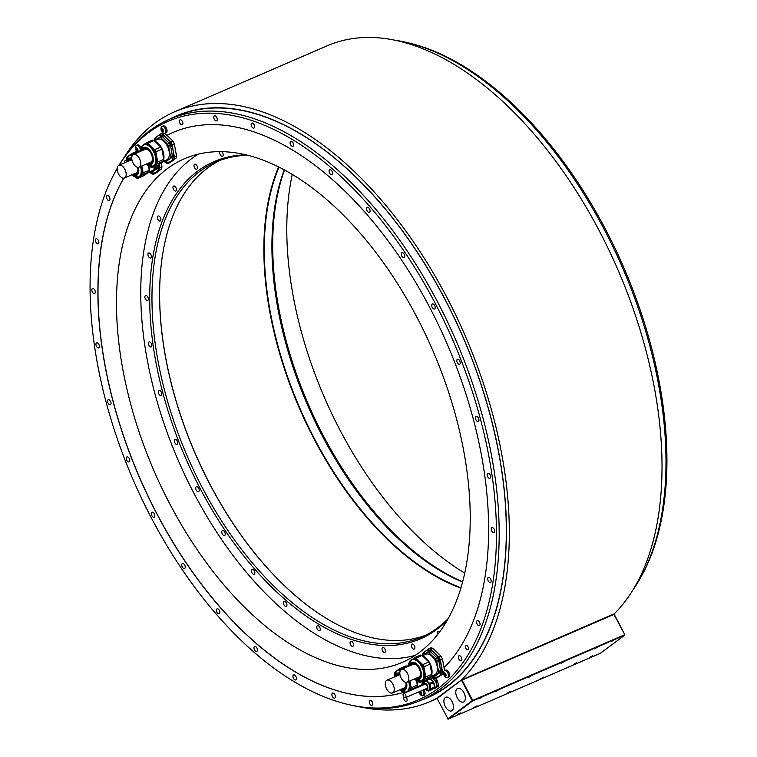 <?xml version="1.0" encoding="UTF-8"?>
<svg xmlns="http://www.w3.org/2000/svg" width="757" height="757" viewBox="0 0 757 757"><rect width="100%" height="100%" fill="white"/><g stroke="black" fill="none" stroke-linecap="round" stroke-linejoin="round"><path stroke-width="1.14" d="M409.953 661.504A11.866 6.567 66.6 0 1 411.997 659.508A11.866 6.567 66.6 0 1 420.901 664.438A11.866 6.567 66.6 0 1 424.109 677.468A11.866 6.567 66.6 0 1 421.422 681.291L422.122 680.988A11.866 6.567 -113.4 0 0 424.809 677.165A11.866 6.567 -113.4 0 0 421.611 664.135A11.866 6.567 -113.4 0 0 412.697 659.205L414.401 657.719A13.143 7.267 66.6 0 1 415.934 658.088L422.766 664.618A13.143 7.267 66.6 0 1 423.892 666.785L425.775 676.985L431.859 674.355A13.143 7.267 66.6 0 1 431.462 676.162L425.368 678.792A13.143 7.267 -113.4 0 0 425.775 676.985M425.368 678.792L420.419 682.473A13.143 7.267 66.6 0 1 418.886 682.104L418.101 681.347M409.121 663.596L409.045 663.208A13.143 7.267 66.6 0 1 409.215 662.271A13.143 7.267 66.6 0 1 409.452 661.4L410.493 660.624M420.419 682.473L426.503 679.843L431.462 676.162M431.859 674.355L429.985 664.154A13.143 7.267 -113.4 0 0 428.85 661.978L422.018 655.458A13.143 7.267 -113.4 0 0 420.495 655.089L414.401 657.719M429.985 664.154L423.892 666.785M422.766 664.618L428.85 661.978M422.018 655.458L415.934 658.088M428.916 678.054L429.124 677.96A11.866 6.567 -113.4 0 0 430.648 676.767M431.821 674.127A11.866 6.567 -113.4 0 0 422.69 656.101M431.112 676.417L434.66 674.884A11.241 6.217 -113.4 0 0 437.291 666.926A11.241 6.217 -113.4 0 0 432.02 656.338A11.241 6.217 -113.4 0 0 425.737 654.247L422.311 655.732M422.586 655.609L427.185 652.193A13.143 7.267 66.6 0 1 428.717 652.562L435.549 659.082A13.143 7.267 66.6 0 1 436.685 661.258L438.558 671.459A13.143 7.267 66.6 0 1 438.161 673.266L433.203 676.938A13.143 7.267 66.6 0 1 431.67 676.569L431.386 676.304M436.685 661.258L438.568 660.445L439.751 665.441L440.442 670.645L438.558 671.459M427.185 652.193L429.077 651.38A13.143 7.267 -113.4 0 1 430.61 651.749L437.432 658.268A13.143 7.267 -113.4 0 1 438.568 660.445M433.789 676.692A14.336 7.93 -113.4 0 0 438.909 676.285A14.336 7.93 -113.4 0 0 441.236 665.791A14.336 7.93 -113.4 0 0 434.65 653.149A14.336 7.93 -113.4 0 0 425.746 651.001A14.336 7.93 -113.4 0 0 423.409 655.004M430.799 649.213L438.88 656.925L440.943 656.035L432.862 648.323A15.727 8.705 66.6 0 0 430.922 647.86L428.859 648.749A15.727 8.705 -113.4 0 1 430.799 649.213L432.862 648.323M422.529 655.638L422.491 655.382A15.727 8.705 66.6 0 1 423.002 653.102L428.859 648.749M438.88 656.925A15.727 8.705 66.6 0 1 440.309 659.678L442.533 671.743A15.727 8.705 -113.4 0 1 442.022 674.033L436.164 678.386A15.727 8.705 66.6 0 1 434.225 677.912L433.07 676.928M161.355 162.859L161.96 166.71A15.727 8.705 66.6 0 1 161.459 169L155.592 173.353L153.539 174.242L156.273 172.142A14.336 7.93 -113.4 0 0 158.923 164.515M175.198 158.819L170.155 162.537L168.092 163.427L170.836 161.336A14.336 7.93 -113.4 0 0 173.164 150.842L174.46 156.794L176.523 155.895A15.727 8.705 66.6 0 1 176.012 158.185L175.198 158.819M154.456 140.679L154.428 140.433A15.727 8.705 -113.4 0 1 154.939 138.143L160.796 133.79A15.727 8.705 66.6 0 1 162.736 134.263L170.808 141.975A15.727 8.705 66.6 0 1 172.246 144.729L174.309 143.839L176.523 155.895M173.012 132.447A303.027 167.694 -113.4 0 0 166.985 135.323L172.87 141.086L170.808 141.975M444.104 667.646L442.372 658.789A15.727 8.705 -113.4 0 0 440.943 656.035M424.734 681.272L429.598 678.802L429.427 677.808M123.836 178.179A303.027 167.694 -113.4 0 0 160.881 521.157A303.027 167.694 -113.4 0 0 403.718 692.333A303.027 167.694 66.6 0 1 160.815 521.251A303.027 167.694 66.6 0 1 123.76 178.188M417.514 318.366A274.346 151.826 -113.4 0 0 184.443 158.752A274.346 151.826 -113.4 0 0 169.199 502.762A274.346 151.826 -113.4 0 0 402.26 662.366A274.346 151.826 -113.4 0 0 417.514 318.366M292.287 174.403A274.346 151.826 -113.4 0 0 339.486 429.105A274.346 151.826 -113.4 0 0 464.713 573.068M407.531 42.647L409.594 43.149A315.186 174.422 66.6 0 1 623.825 267.628A315.186 174.422 66.6 0 1 640.696 577.468L639.646 579.313A316.568 175.189 -113.4 0 0 622.699 268.11A316.568 175.189 -113.4 0 0 407.531 42.647A316.568 175.189 -113.4 0 0 395.173 40.253M632.928 589.958A316.568 175.189 -113.4 0 0 639.646 579.313M117.212 168.433A315.186 174.422 -113.4 0 0 116.304 170.003A315.186 174.422 -113.4 0 0 133.175 479.843A315.186 174.422 -113.4 0 0 347.406 704.322L349.469 704.814A316.568 175.189 -113.4 0 0 420.76 700.367A316.568 175.189 -113.4 0 0 425.065 698.38A316.568 175.189 66.6 0 0 454.266 676.701A316.568 175.189 -113.4 0 0 440.309 307.21A316.568 175.189 -113.4 0 0 169.417 119.256A316.568 175.189 -113.4 0 0 149.754 130.63A316.568 175.189 -113.4 0 0 119.133 165.13M420.76 700.367L427.894 697.282A316.568 175.189 -113.4 0 0 447.557 685.899A316.568 175.189 -113.4 0 0 506.054 544.226A316.568 175.189 -113.4 0 0 445.495 300.34A316.568 175.189 -113.4 0 0 341.606 164.032A316.568 175.189 -113.4 0 0 176.561 116.162L169.417 119.256M347.406 704.322A315.186 174.422 -113.4 0 0 422.605 697.945A315.186 174.422 -113.4 0 0 451.797 676.266A315.186 174.422 -113.4 0 0 409.509 259.386A315.186 174.422 -113.4 0 0 119.237 165.083M372.236 701.947A2.706 1.495 -113.4 0 0 369.936 700.367A2.706 1.495 -113.4 0 0 369.785 703.764A2.706 1.495 -113.4 0 0 372.084 705.344A2.706 1.495 -113.4 0 0 372.236 701.947M334.849 694.699A2.706 1.495 -113.4 0 0 332.55 693.119A2.706 1.495 -113.4 0 0 332.399 696.516A2.706 1.495 -113.4 0 0 334.698 698.096A2.706 1.495 -113.4 0 0 334.849 694.699M295.921 676.493A2.706 1.495 -113.4 0 0 293.621 674.922A2.706 1.495 -113.4 0 0 293.47 678.319A2.706 1.495 -113.4 0 0 295.769 679.89A2.706 1.495 -113.4 0 0 295.921 676.493M256.926 648.039A2.706 1.495 -113.4 0 0 254.626 646.469A2.706 1.495 -113.4 0 0 254.475 649.866A2.706 1.495 -113.4 0 0 256.774 651.436A2.706 1.495 -113.4 0 0 256.926 648.039M219.388 610.426A2.706 1.495 -113.4 0 0 217.089 608.855A2.706 1.495 -113.4 0 0 216.937 612.252A2.706 1.495 -113.4 0 0 219.237 613.823A2.706 1.495 -113.4 0 0 219.388 610.426M184.727 565.101A2.706 1.495 -113.4 0 0 182.428 563.53A2.706 1.495 -113.4 0 0 182.276 566.927A2.706 1.495 -113.4 0 0 184.576 568.498A2.706 1.495 -113.4 0 0 184.727 565.101M154.286 513.804A2.706 1.495 -113.4 0 0 151.987 512.224A2.706 1.495 -113.4 0 0 151.835 515.621A2.706 1.495 -113.4 0 0 154.135 517.201A2.706 1.495 -113.4 0 0 154.286 513.804M129.229 458.505A2.706 1.495 -113.4 0 0 126.93 456.925A2.706 1.495 -113.4 0 0 126.779 460.322A2.706 1.495 -113.4 0 0 129.078 461.893A2.706 1.495 -113.4 0 0 129.229 458.505M110.531 401.324A2.706 1.495 -113.4 0 0 108.232 399.753A2.706 1.495 -113.4 0 0 108.081 403.14A2.706 1.495 -113.4 0 0 110.38 404.721A2.706 1.495 -113.4 0 0 110.531 401.324M98.902 344.473A2.706 1.495 -113.4 0 0 96.603 342.893A2.706 1.495 -113.4 0 0 96.451 346.29A2.706 1.495 -113.4 0 0 98.751 347.86A2.706 1.495 -113.4 0 0 98.902 344.473M94.786 290.12A2.706 1.495 -113.4 0 0 92.486 288.549A2.706 1.495 -113.4 0 0 92.335 291.937A2.706 1.495 -113.4 0 0 94.634 293.517A2.706 1.495 -113.4 0 0 94.786 290.12M98.344 240.366A2.706 1.495 -113.4 0 0 96.044 238.796A2.706 1.495 -113.4 0 0 95.893 242.183A2.706 1.495 -113.4 0 0 98.192 243.763A2.706 1.495 -113.4 0 0 98.344 240.366M109.434 197.123A2.706 1.495 -113.4 0 0 107.134 195.543A2.706 1.495 -113.4 0 0 106.983 198.94A2.706 1.495 -113.4 0 0 109.282 200.51A2.706 1.495 -113.4 0 0 109.434 197.123M126.315 160.569A2.706 1.495 -113.4 0 0 125.34 160.465A2.706 1.495 -113.4 0 0 124.763 162.689M182.352 121.423A2.706 1.495 -113.4 0 0 180.052 119.843A2.706 1.495 -113.4 0 0 179.901 123.24A2.706 1.495 -113.4 0 0 182.2 124.81A2.706 1.495 -113.4 0 0 182.352 121.423M216.748 117.439A2.706 1.495 -113.4 0 0 214.449 115.859A2.706 1.495 -113.4 0 0 214.297 119.256A2.706 1.495 -113.4 0 0 216.597 120.827A2.706 1.495 -113.4 0 0 216.748 117.439M254.125 124.687A2.706 1.495 -113.4 0 0 251.826 123.107A2.706 1.495 -113.4 0 0 251.674 126.504A2.706 1.495 -113.4 0 0 253.974 128.075A2.706 1.495 -113.4 0 0 254.125 124.687M293.063 142.884A2.706 1.495 -113.4 0 0 290.764 141.304A2.706 1.495 -113.4 0 0 290.612 144.701A2.706 1.495 -113.4 0 0 292.912 146.281A2.706 1.495 -113.4 0 0 293.063 142.884M332.049 171.337A2.706 1.495 -113.4 0 0 329.749 169.757A2.706 1.495 -113.4 0 0 329.598 173.154A2.706 1.495 -113.4 0 0 331.897 174.735A2.706 1.495 -113.4 0 0 332.049 171.337M369.596 208.951A2.706 1.495 -113.4 0 0 367.296 207.371A2.706 1.495 -113.4 0 0 367.145 210.768A2.706 1.495 -113.4 0 0 369.444 212.348A2.706 1.495 -113.4 0 0 369.596 208.951M404.247 254.276A2.706 1.495 -113.4 0 0 401.948 252.706A2.706 1.495 -113.4 0 0 401.797 256.093A2.706 1.495 -113.4 0 0 404.106 257.673A2.706 1.495 -113.4 0 0 404.247 254.276M434.688 305.582A2.706 1.495 -113.4 0 0 432.389 304.002A2.706 1.495 -113.4 0 0 432.238 307.399A2.706 1.495 -113.4 0 0 434.537 308.97A2.706 1.495 -113.4 0 0 434.688 305.582M459.745 360.881A2.706 1.495 -113.4 0 0 457.446 359.301A2.706 1.495 -113.4 0 0 457.294 362.698A2.706 1.495 -113.4 0 0 459.594 364.278A2.706 1.495 -113.4 0 0 459.745 360.881M478.443 418.053A2.706 1.495 -113.4 0 0 476.144 416.482A2.706 1.495 -113.4 0 0 475.992 419.88A2.706 1.495 -113.4 0 0 478.292 421.45A2.706 1.495 -113.4 0 0 478.443 418.053M490.082 474.913A2.706 1.495 -113.4 0 0 487.782 473.333A2.706 1.495 -113.4 0 0 487.631 476.73A2.706 1.495 -113.4 0 0 489.93 478.31A2.706 1.495 -113.4 0 0 490.082 474.913M494.198 529.257A2.706 1.495 -113.4 0 0 491.899 527.686A2.706 1.495 -113.4 0 0 491.747 531.083A2.706 1.495 -113.4 0 0 494.047 532.654A2.706 1.495 -113.4 0 0 494.198 529.257M490.64 579.01A2.706 1.495 -113.4 0 0 488.341 577.44A2.706 1.495 -113.4 0 0 488.189 580.837A2.706 1.495 -113.4 0 0 490.489 582.407A2.706 1.495 -113.4 0 0 490.64 579.01M479.541 622.263A2.706 1.495 -113.4 0 0 477.241 620.683A2.706 1.495 -113.4 0 0 477.09 624.08A2.706 1.495 -113.4 0 0 479.389 625.661A2.706 1.495 -113.4 0 0 479.541 622.263M461.335 657.341A2.706 1.495 -113.4 0 0 459.035 655.761A2.706 1.495 -113.4 0 0 458.884 659.158A2.706 1.495 -113.4 0 0 461.183 660.738A2.706 1.495 -113.4 0 0 461.335 657.341M468.006 646.752A2.385 1.325 -113.4 0 0 465.981 645.361A2.385 1.325 -113.4 0 0 465.848 648.361A2.385 1.325 -113.4 0 0 467.873 649.752A2.385 1.325 -113.4 0 0 468.006 646.752M403.841 696.894A2.706 1.495 -113.4 0 0 404.181 699.78A2.706 1.495 -113.4 0 0 406.481 701.361A2.706 1.495 -113.4 0 0 406.632 697.963A2.706 1.495 -113.4 0 0 406.244 697.339M434.007 688.179L434.092 688.255A5.696 3.151 -113.4 0 0 434.755 688.416L438.246 686.239A5.696 3.151 -113.4 0 0 438.417 685.463L437.603 681.045A5.696 3.151 -113.4 0 0 437.111 680.098L435.124 678.196M416.918 687.195A303.027 167.694 66.6 0 1 416.066 687.602A11.866 6.567 -113.4 0 1 415.129 688.463M443.526 673.56L436.164 678.386M164.875 133.44L166.89 135.361A303.027 167.694 66.6 0 1 172.965 132.466A303.027 167.694 66.6 0 1 433.165 314.146A303.027 167.694 66.6 0 1 444.018 667.731L444.548 670.588A3.785 2.091 66.6 0 1 447.851 673.02A3.785 2.091 66.6 0 1 447.766 677.411A3.785 2.091 66.6 0 1 447.529 677.543A3.785 2.091 66.6 0 1 446.28 677.458A4.845 4.845 0 0 1 443.734 671.573A3.785 2.091 66.6 0 1 444.293 670.74A3.785 2.091 66.6 0 1 444.529 670.598L445.655 670.115A3.785 2.091 66.6 0 1 448.977 672.538A3.785 2.091 66.6 0 1 448.892 676.919A3.785 2.091 66.6 0 1 448.655 677.061A3.785 2.091 66.6 0 1 448.399 677.137M162.906 126.097A3.785 2.091 66.6 0 1 163.133 125.965A3.785 2.091 66.6 0 1 166.455 128.378A3.785 2.091 66.6 0 1 166.379 132.768A3.785 2.091 66.6 0 1 166.143 132.91A3.785 2.091 66.6 0 1 165.878 132.986M137.31 145.098A3.785 2.091 66.6 0 1 137.547 144.965A3.785 2.091 66.6 0 1 141.048 147.795M423.873 689.712A3.785 2.091 66.6 0 1 424.384 695.125A3.785 2.091 66.6 0 1 424.147 695.257A3.785 2.091 66.6 0 1 423.892 695.333M433.704 677.468L432.815 677.856A5.696 3.151 -113.4 0 0 432.152 677.695L430.336 679.038M432.152 677.695L433.354 677.174M437.603 681.045L436.269 681.622A5.696 3.151 -113.4 0 0 435.777 680.675L437.111 680.098M435.777 680.675L432.815 677.856M438.246 686.239L436.903 686.826A5.696 3.151 -113.4 0 0 437.073 686.041L438.417 685.463M437.073 686.041L436.269 681.622M434.755 688.416L436.903 686.826M431.301 678.915A4.693 2.602 66.6 0 1 431.585 678.745A4.693 2.602 66.6 0 1 435.71 681.745A4.693 2.602 66.6 0 1 435.606 687.195A4.693 2.602 66.6 0 1 435.322 687.365A4.693 2.602 66.6 0 1 434.991 687.46M430.648 679.332A5.1 2.82 66.6 0 1 433.572 682.294A5.1 2.82 66.6 0 1 434.471 686.883M430.695 689.513L428.547 691.103L432.2 689.523L434.348 687.933L430.695 689.513A5.696 3.151 -113.4 0 0 430.865 688.728L430.052 684.309A5.696 3.151 -113.4 0 0 429.56 683.363L426.607 680.543A5.696 3.151 -113.4 0 0 425.945 680.382M429.598 678.802A5.696 3.151 66.6 0 1 430.26 678.963L433.212 681.783A5.696 3.151 66.6 0 1 433.704 682.729L434.518 687.148A5.696 3.151 66.6 0 1 434.348 687.933M424.223 681.65L423.797 681.972A5.696 3.151 -113.4 0 0 423.617 682.757L423.627 682.795M427.591 690.668L427.885 690.942A5.696 3.151 -113.4 0 0 428.547 691.103M425.018 681.168A5.1 2.82 66.6 0 1 425.216 681.063A5.1 2.82 66.6 0 1 429.55 684.025A5.1 2.82 66.6 0 1 429.266 690.422A5.1 2.82 66.6 0 1 429.049 690.498M430.26 678.963L426.607 680.543M429.56 683.363L433.212 681.783M433.704 682.729L430.052 684.309M430.865 688.728L434.518 687.148M424.488 684.423A2.47 1.363 66.6 0 1 424.866 684.082A2.47 1.363 66.6 0 1 426.957 685.52A2.47 1.363 66.6 0 1 426.825 688.615A2.47 1.363 66.6 0 1 426.314 688.662M403.49 696.336A2.309 1.277 -113.4 0 0 405.449 697.68A2.309 1.277 -113.4 0 0 405.582 694.784A2.309 1.277 -113.4 0 0 403.613 693.44A2.309 1.277 -113.4 0 0 403.49 696.336M139.894 151.495L139.865 151.239A15.727 8.705 -113.4 0 1 140.376 148.959L141.02 148.457M159.14 164.354L159.897 167.6L161.96 166.71M159.897 167.6A15.727 8.705 66.6 0 1 159.396 169.89L161.459 169M159.396 169.89L156.273 172.142A14.336 7.93 -113.4 0 1 151.163 172.549M150.435 172.785L151.599 173.769A15.727 8.705 -113.4 0 0 153.539 174.242M139.95 151.466L140.821 150.823M157.683 165.206L157.816 166.502L155.923 167.316A13.143 7.267 66.6 0 1 155.526 169.123L150.567 172.804L152.46 171.981L157.409 168.3A13.143 7.267 -113.4 0 0 157.816 166.502M155.696 166.067L155.923 167.316M157.409 168.3L155.526 169.123M148.75 172.161L149.044 172.435A13.143 7.267 66.6 0 0 150.567 172.804M148.476 172.274L152.025 170.741A11.241 6.217 -113.4 0 0 154.693 166.502M149.186 169.984A11.866 6.567 -113.4 0 0 149.356 166.143M146.281 173.911L146.489 173.817A11.866 6.567 -113.4 0 0 148.012 172.624M141.871 165.963L143.139 172.842A13.143 7.267 66.6 0 1 142.978 173.779A13.143 7.267 66.6 0 1 142.742 174.649L137.783 178.33L143.877 175.7L148.826 172.019A13.143 7.267 -113.4 0 0 149.063 171.148A13.143 7.267 -113.4 0 0 149.233 170.211L148.391 165.632M127.327 157.361A11.866 6.567 66.6 0 1 129.371 155.365L131.775 153.576L137.859 150.946A13.143 7.267 -113.4 0 1 139.392 151.315L139.78 151.684M127.867 156.481L126.816 157.257A13.143 7.267 -113.4 0 0 126.419 159.065L126.485 159.453M131.775 153.576A13.143 7.267 66.6 0 1 133.308 153.945L139.392 151.315M137.783 178.33A13.143 7.267 66.6 0 1 136.251 177.961L135.465 177.204M141.048 166.322A11.866 6.567 66.6 0 1 141.483 173.325A11.866 6.567 66.6 0 1 138.786 177.147L139.487 176.845A11.866 6.567 -113.4 0 0 142.184 173.022A11.866 6.567 -113.4 0 0 141.758 166.02M132.768 154.901A11.866 6.567 -113.4 0 0 130.072 155.062L129.371 155.365A11.866 6.567 66.6 0 1 132.447 155.317M143.139 172.842L149.233 170.211M148.826 172.019L142.742 174.649M133.213 174.224A8.204 4.542 -113.4 0 0 135.9 174.403A8.204 4.542 -113.4 0 0 137.765 171.763A8.204 4.542 -113.4 0 0 137.575 167.325M131.869 159.434A8.204 4.542 -113.4 0 0 129.39 159.349A8.204 4.542 -113.4 0 0 127.687 161.43M128.293 161.165A8.204 4.542 66.6 0 1 129.702 159.235M136.203 174.252A8.204 4.542 66.6 0 1 133.828 173.959M131.964 159.982A6.964 3.861 -113.4 0 0 130.677 160.134L118.925 165.225A6.964 3.861 -113.4 0 0 118.537 173.959A6.964 3.861 -113.4 0 0 124.46 178.009A6.964 3.861 -113.4 0 0 124.839 169.275A6.964 3.861 -113.4 0 0 118.925 165.225M124.46 178.009L136.203 172.927A6.964 3.861 -113.4 0 0 137.925 169.615M442.022 674.033L443.507 673.389M440.309 659.678L442.372 658.789M442.533 671.743L443.933 671.137M427.213 679.313L427.317 679.786M407.966 666.453L407.938 666.198A15.727 8.705 66.6 0 1 408.439 663.908L409.083 663.406M423.769 681.026L423.92 681.877M423.485 684.158L421.252 685.814M416.823 687.11L417.107 687.384A13.143 7.267 66.6 0 0 417.391 687.488M408.023 666.425L408.884 665.782M416.549 687.233L420.097 685.7A11.241 6.217 -113.4 0 0 422.766 681.461M417.258 684.934A11.866 6.567 -113.4 0 0 417.429 681.092M417.296 685.17A13.143 7.267 66.6 0 1 416.899 686.968L410.814 689.608A13.143 7.267 -113.4 0 0 411.212 687.801L417.296 685.17L416.454 680.581M395.391 672.32A11.866 6.567 66.6 0 1 397.434 670.323L399.838 668.535L405.932 665.905A13.143 7.267 -113.4 0 1 407.465 666.274L407.843 666.643M414.552 688.709L416.899 686.968M410.814 689.608L408.468 691.349M404.607 693.015A13.143 7.267 66.6 0 1 404.323 692.92L403.538 692.163M394.558 674.402L394.482 674.014A13.143 7.267 66.6 0 1 394.652 673.087A13.143 7.267 66.6 0 1 394.889 672.216L395.93 671.44M399.838 668.535A13.143 7.267 66.6 0 1 401.371 668.904L401.759 669.273M409.944 680.922L411.212 687.801M408.127 691.491A11.866 6.567 -113.4 0 0 410.247 687.981A11.866 6.567 -113.4 0 0 409.821 680.969M400.841 669.86A11.866 6.567 -113.4 0 0 398.135 670.021L397.434 670.323A11.866 6.567 66.6 0 1 400.51 670.267M407.465 666.274L401.371 668.904M401.286 689.182A8.204 4.542 -113.4 0 0 403.973 689.362A8.204 4.542 -113.4 0 0 405.837 686.722A8.204 4.542 -113.4 0 0 405.648 682.284M399.933 674.392A8.204 4.542 -113.4 0 0 397.463 674.307A8.204 4.542 -113.4 0 0 395.75 676.389M404.266 689.211A8.204 4.542 66.6 0 1 401.891 688.917M396.365 676.124A8.204 4.542 66.6 0 1 397.775 674.194M392.523 692.967A6.964 3.861 -113.4 0 0 392.911 684.233A6.964 3.861 -113.4 0 0 386.988 680.174A6.964 3.861 -113.4 0 0 386.609 688.917A6.964 3.861 -113.4 0 0 392.523 692.967L404.276 687.886A6.964 3.861 -113.4 0 0 405.998 684.565M400.037 674.941A6.964 3.861 -113.4 0 0 398.74 675.093L386.988 680.174M162.736 134.263L164.515 133.487M160.796 133.79L162.85 132.901A15.727 8.705 66.6 0 1 163.105 132.929M174.309 143.839A15.727 8.705 -113.4 0 0 172.87 141.086M174.46 156.794A15.727 8.705 66.6 0 1 173.959 159.074L176.012 158.185M172.246 144.729L173.164 150.842A14.336 7.93 -113.4 0 0 166.587 138.2A14.336 7.93 -113.4 0 0 157.674 136.052A14.336 7.93 -113.4 0 0 155.336 140.045M173.959 159.074L170.836 161.336A14.336 7.93 -113.4 0 1 165.726 161.733M164.998 161.97L166.152 162.963A15.727 8.705 -113.4 0 0 168.092 163.427M154.513 140.66L161.004 136.421A13.143 7.267 -113.4 0 1 162.537 136.79L169.369 143.31L167.477 144.133L160.654 137.604L162.537 136.79M170.495 145.486L168.612 146.3L170.486 156.5L172.378 155.687L170.495 145.486A13.143 7.267 -113.4 0 0 169.369 143.31M171.971 157.494L165.13 161.989L171.971 157.494A13.143 7.267 -113.4 0 0 172.378 155.687M163.313 161.345L163.597 161.62A13.143 7.267 66.6 0 0 165.13 161.989M159.121 137.235A13.143 7.267 66.6 0 1 160.654 137.604M167.477 144.133A13.143 7.267 66.6 0 1 168.612 146.3M170.486 156.5A13.143 7.267 66.6 0 1 170.088 158.308M163.039 161.468L166.587 159.926A11.241 6.217 -113.4 0 0 169.218 151.968A11.241 6.217 -113.4 0 0 163.947 141.389A11.241 6.217 -113.4 0 0 157.664 139.297L154.239 140.774M163.749 159.169A11.866 6.567 -113.4 0 0 154.627 141.143M160.844 163.096L161.052 163.001A11.866 6.567 -113.4 0 0 162.575 161.809M161.913 149.195L155.828 151.835L157.702 162.036A13.143 7.267 66.6 0 1 157.541 162.973A13.143 7.267 66.6 0 1 157.305 163.834L152.346 167.515L158.44 164.884L163.389 161.203A13.143 7.267 -113.4 0 0 163.626 160.333A13.143 7.267 -113.4 0 0 163.786 159.405L161.913 149.195A13.143 7.267 -113.4 0 0 160.787 147.028L153.955 140.499A13.143 7.267 -113.4 0 0 152.422 140.13L146.338 142.77A13.143 7.267 66.6 0 1 147.861 143.139L153.955 140.499M142.43 145.666L141.379 146.451A13.143 7.267 -113.4 0 0 140.982 148.249L141.048 148.637M141.89 146.555A11.866 6.567 66.6 0 1 143.925 144.559L146.338 142.77M147.861 143.139L154.693 149.659L160.787 147.028M154.693 149.659A13.143 7.267 66.6 0 1 155.828 151.835M152.346 167.515A13.143 7.267 66.6 0 1 150.813 167.146L150.028 166.398M140.83 151.23A11.629 6.434 -113.4 0 1 141.067 148.656A11.629 6.434 -113.4 0 1 150.208 147.076A11.629 6.434 -113.4 0 1 155.573 162.509A11.629 6.434 -113.4 0 1 146.356 164.023L153.349 166.341L154.05 166.029A11.866 6.567 -113.4 0 0 156.746 162.216A11.866 6.567 -113.4 0 0 153.539 149.186A11.866 6.567 -113.4 0 0 144.634 144.246L143.925 144.559A11.866 6.567 66.6 0 1 152.838 149.489A11.866 6.567 66.6 0 1 156.037 162.518A11.866 6.567 66.6 0 1 153.349 166.341A11.866 6.567 66.6 0 1 150.492 166.455M157.702 162.036L163.786 159.405M163.389 161.203L157.305 163.834M147.776 163.408A8.204 4.542 -113.4 0 0 150.463 163.597A8.204 4.542 -113.4 0 0 152.327 160.948A8.204 4.542 -113.4 0 0 150.113 151.939A8.204 4.542 -113.4 0 0 143.953 148.533A8.204 4.542 -113.4 0 0 142.25 150.615M142.855 150.359A8.204 4.542 66.6 0 1 144.265 148.419M150.766 163.436A8.204 4.542 66.6 0 1 148.391 163.143M148.826 150.35A6.964 3.861 -113.4 0 0 145.23 149.328L133.487 154.409A6.964 3.861 -113.4 0 0 133.1 163.143A6.964 3.861 -113.4 0 0 139.014 167.202A6.964 3.861 -113.4 0 0 139.402 158.459A6.964 3.861 -113.4 0 0 133.487 154.409M139.014 167.202L150.766 162.121A6.964 3.861 -113.4 0 0 152.488 158.8M165.253 133.26A3.785 2.091 66.6 0 1 165.017 133.393A3.785 2.091 66.6 0 1 163.758 133.308A4.845 4.845 0 0 1 161.222 127.422A3.785 2.091 66.6 0 1 161.771 126.589A3.785 2.091 66.6 0 1 162.007 126.447A3.785 2.091 66.6 0 1 165.329 128.87A3.785 2.091 66.6 0 1 165.253 133.26M162.339 129.04L161.269 129.343A1.788 0.994 66.6 0 1 161.563 128.832A1.788 0.994 66.6 0 1 162.083 128.737A1.788 0.994 66.6 0 1 163.2 129.807A1.788 0.994 66.6 0 1 163.503 131.472A1.788 0.994 66.6 0 1 163.209 131.992A1.788 0.994 66.6 0 1 162.689 132.078L163.503 131.472L162.206 128.813M161.383 129.759L161.269 129.343A1.788 0.994 66.6 0 0 161.572 131.008L162.689 132.078A1.788 0.994 66.6 0 1 161.572 131.008L161.383 129.759L162.462 129.296M163.086 129.655L163.181 130.516M136.847 151.381A4.845 4.845 0 0 1 135.626 146.423A3.785 2.091 66.6 0 1 136.184 145.59A3.785 2.091 66.6 0 1 136.421 145.448A3.785 2.091 66.6 0 1 140.244 149.356M136.752 148.041L135.683 148.344A1.788 0.994 66.6 0 1 135.976 147.833A1.788 0.994 66.6 0 1 136.487 147.738A1.788 0.994 66.6 0 1 137.604 148.807A1.788 0.994 66.6 0 1 137.916 150.482A1.788 0.994 66.6 0 1 137.623 150.993A1.788 0.994 66.6 0 1 137.102 151.078L137.916 150.482L136.61 147.823M135.796 148.76L135.683 148.344A1.788 0.994 66.6 0 0 135.986 150.009L137.102 151.078A1.788 0.994 66.6 0 1 135.986 150.009L135.796 148.76L136.866 148.296M137.49 148.656L137.585 149.526M422.747 690.204A3.785 2.091 66.6 0 1 423.258 695.607A3.785 2.091 66.6 0 1 423.021 695.749A3.785 2.091 66.6 0 1 421.772 695.655A4.845 4.845 0 0 1 419.018 691.813M420.39 691.217A1.788 0.994 66.6 0 1 421.204 692.163A1.788 0.994 66.6 0 1 421.517 693.828A1.788 0.994 66.6 0 1 421.214 694.339A1.788 0.994 66.6 0 1 420.703 694.434L421.517 693.828L420.286 691.264M419.397 692.116L419.274 691.699A1.788 0.994 66.6 0 0 419.586 693.365L420.703 694.434A1.788 0.994 66.6 0 1 419.586 693.365L419.397 692.116L420.466 691.643M421.091 692.002L421.185 692.873M444.861 673.191L443.782 673.493A1.788 0.994 66.6 0 1 444.085 672.982A1.788 0.994 66.6 0 1 444.596 672.888A1.788 0.994 66.6 0 1 445.712 673.957A1.788 0.994 66.6 0 1 446.024 675.632A1.788 0.994 66.6 0 1 445.731 676.143A1.788 0.994 66.6 0 1 445.211 676.228L446.024 675.632L444.719 672.973M443.905 673.91L443.782 673.493A1.788 0.994 66.6 0 0 444.094 675.159L445.211 676.228A1.788 0.994 66.6 0 1 444.094 675.159L443.905 673.91L444.974 673.446M445.599 673.806L445.693 674.676M461.571 679.881A321.347 177.829 -113.4 0 0 450.756 304.957A321.347 177.829 -113.4 0 0 174.583 111.809L327.279 45.77A321.347 177.829 66.6 0 1 603.452 238.919A321.347 177.829 66.6 0 1 614.268 613.832L461.571 679.881L436.704 698.342A321.347 177.829 -113.4 0 1 429.721 701.701L437.063 698.522M174.583 111.809A321.347 177.829 -113.4 0 0 124.072 157.503M361.827 707.218A321.347 177.829 -113.4 0 0 429.721 701.701M448.153 719.15L600.244 653.367L624.752 635.17L472.661 700.954L448.153 719.15L437.035 698.389L461.694 679.881L613.785 614.097L624.904 634.868L614.116 614.145M437.063 698.56L461.694 679.881M624.752 634.688L472.661 700.462L462.063 680.098L614.145 614.315M472.661 700.954L472.661 700.462M461.571 680.363L472.179 700.727L447.671 718.932M452.033 701.569A7.419 4.107 -113.4 0 0 445.731 697.254A7.419 4.107 -113.4 0 0 445.315 706.555A7.419 4.107 -113.4 0 0 451.617 710.87A7.419 4.107 -113.4 0 0 452.033 701.569M463.927 692.74A7.419 4.107 -113.4 0 0 457.625 688.425A7.419 4.107 -113.4 0 0 457.209 697.727A7.419 4.107 -113.4 0 0 463.511 702.042A7.419 4.107 -113.4 0 0 463.927 692.74M482.502 696.781L479.03 698.843L482.502 696.781M477.071 705.836L473.608 707.899L477.071 705.836M498.693 689.778L495.229 691.841L498.693 689.778M510.256 691.482L506.783 693.544L510.256 691.482M531.878 675.424L528.414 677.487L531.878 675.424M543.375 677.155L539.902 679.218L543.375 677.155M564.996 661.098L561.533 663.16L564.996 661.098M598.181 646.752L594.709 648.815L598.181 646.752M576.55 662.81L573.087 664.873L576.55 662.81M592.75 655.799L589.277 657.871L592.75 655.799M614.372 639.741L610.908 641.804L614.372 639.741M460.881 712.839L457.408 714.901L460.881 712.839M435.549 659.082L437.432 658.268M430.61 651.749L428.717 652.562M433.203 676.938L437.811 674.184L440.044 672.443L438.161 673.266M440.044 672.443A13.143 7.267 -113.4 0 0 440.442 670.645M415.848 678.367A8.204 4.542 -113.4 0 0 418.536 678.546A8.204 4.542 -113.4 0 0 420.4 675.906A8.204 4.542 -113.4 0 0 418.176 666.898A8.204 4.542 -113.4 0 0 412.026 663.492A8.204 4.542 -113.4 0 0 410.313 665.573M418.829 678.395A8.204 4.542 66.6 0 1 416.454 678.102M410.919 665.308A8.204 4.542 66.6 0 1 412.338 663.378M407.086 682.152A6.964 3.861 -113.4 0 0 407.474 673.418A6.964 3.861 -113.4 0 0 401.551 669.358A6.964 3.861 -113.4 0 0 401.163 678.102A6.964 3.861 -113.4 0 0 407.086 682.152L418.839 677.07A6.964 3.861 -113.4 0 0 420.551 673.758M416.899 665.299A6.964 3.861 -113.4 0 0 413.303 664.277L401.551 669.358M247.785 155.28A258.828 143.234 -113.4 0 0 216.086 161.979A258.828 143.234 -113.4 0 0 200.009 171.281A258.828 143.234 -113.4 0 0 201.703 486.524A258.828 143.234 -113.4 0 0 421.583 637.101A258.828 143.234 -113.4 0 0 437.66 627.799A258.828 143.234 -113.4 0 0 448.172 618.583M219.937 160.437A258.828 143.234 -113.4 0 0 162.31 256.481A258.828 143.234 -113.4 0 0 209.31 483.231A258.828 143.234 66.6 0 0 315.896 611.571A258.828 143.234 66.6 0 0 425.349 635.36M246.044 154.854A259.982 143.868 -113.4 0 0 197.956 170.921A259.982 143.868 -113.4 0 0 199.659 487.565A259.982 143.868 -113.4 0 0 436.666 629.474A259.982 143.868 -113.4 0 0 447.292 620.144M316.01 611.656A259.149 143.414 66.6 0 1 209.405 483.231A259.149 143.414 -113.4 0 1 162.329 256.339M278.652 166.919A259.149 143.414 -113.4 0 0 313.644 438.152A259.149 143.414 66.6 0 0 460.824 588.123M460.956 587.697A258.828 143.234 66.6 0 1 314.032 437.943A258.828 143.234 -113.4 0 1 279.049 167.117M284.263 169.823A258.828 143.234 -113.4 0 0 321.64 434.65A258.828 143.234 -113.4 0 0 462.546 582.048M284.509 169.965A259.982 143.868 -113.4 0 0 462.622 581.773M198.362 154.125A273.864 151.551 -113.4 0 0 191.587 158.686A273.864 151.551 -113.4 0 0 181.16 467.031A273.864 151.551 -113.4 0 0 415.167 655.392M411.94 647.509A2.706 1.495 -113.4 0 0 414.24 649.09A2.706 1.495 -113.4 0 0 414.391 645.693A2.706 1.495 -113.4 0 0 412.092 644.112A2.706 1.495 -113.4 0 0 411.94 647.509M382.323 650.433A2.706 1.495 -113.4 0 0 384.84 652.487A2.706 1.495 -113.4 0 0 385.209 649.582A2.706 1.495 -113.4 0 0 382.692 647.519A2.706 1.495 -113.4 0 0 382.323 650.433M350.207 643.734A2.706 1.495 -113.4 0 0 352.885 646.298A2.706 1.495 -113.4 0 0 353.424 643.885A2.706 1.495 -113.4 0 0 350.737 641.321A2.706 1.495 -113.4 0 0 350.207 643.734M316.823 627.685A2.706 1.495 -113.4 0 0 319.605 630.742A2.706 1.495 -113.4 0 0 320.239 628.821A2.706 1.495 -113.4 0 0 317.457 625.765A2.706 1.495 -113.4 0 0 316.823 627.685M283.459 602.884A2.706 1.495 -113.4 0 0 284.452 605.562A2.706 1.495 -113.4 0 0 286.288 606.414A2.706 1.495 -113.4 0 0 286.95 604.975A2.706 1.495 -113.4 0 0 285.966 602.298A2.706 1.495 -113.4 0 0 284.13 601.446A2.706 1.495 -113.4 0 0 283.459 602.884M251.4 570.305A2.706 1.495 -113.4 0 0 252.204 573.21A2.706 1.495 -113.4 0 0 254.191 574.27A2.706 1.495 -113.4 0 0 254.835 573.267A2.706 1.495 -113.4 0 0 254.03 570.352A2.706 1.495 -113.4 0 0 252.043 569.302A2.706 1.495 -113.4 0 0 251.4 570.305M221.877 531.177A2.706 1.495 -113.4 0 0 222.444 534.253A2.706 1.495 -113.4 0 0 224.564 535.521A2.706 1.495 -113.4 0 0 225.113 534.896A2.706 1.495 -113.4 0 0 224.545 531.821A2.706 1.495 -113.4 0 0 222.416 530.553A2.706 1.495 -113.4 0 0 221.877 531.177M196.016 487.025A2.706 1.495 -113.4 0 0 196.29 490.176A2.706 1.495 -113.4 0 0 198.552 491.672A2.706 1.495 -113.4 0 0 198.93 491.35A2.706 1.495 -113.4 0 0 198.656 488.199A2.706 1.495 -113.4 0 0 196.394 486.704A2.706 1.495 -113.4 0 0 196.016 487.025M174.82 439.533A2.706 1.495 -113.4 0 0 174.753 442.675A2.706 1.495 -113.4 0 0 177.138 444.406A2.706 1.495 -113.4 0 0 177.299 444.312A2.706 1.495 -113.4 0 0 177.365 441.17A2.706 1.495 -113.4 0 0 174.981 439.438A2.706 1.495 -113.4 0 0 174.82 439.533M159.093 390.527A2.706 1.495 -113.4 0 0 158.998 390.565A2.706 1.495 -113.4 0 0 158.667 393.555A2.706 1.495 -113.4 0 0 161.052 395.57A2.706 1.495 -113.4 0 0 161.146 395.533A2.706 1.495 -113.4 0 0 161.487 392.533A2.706 1.495 -113.4 0 0 159.093 390.527M149.451 341.899A2.706 1.495 -113.4 0 0 149.053 341.965A2.706 1.495 -113.4 0 0 148.627 344.709A2.706 1.495 -113.4 0 0 150.813 347.009A2.706 1.495 -113.4 0 0 151.201 346.933A2.706 1.495 -113.4 0 0 151.637 344.189A2.706 1.495 -113.4 0 0 149.451 341.899M146.262 295.504A2.706 1.495 -113.4 0 0 145.533 295.514A2.706 1.495 -113.4 0 0 145.032 298.012A2.706 1.495 -113.4 0 0 146.962 300.491A2.706 1.495 -113.4 0 0 147.691 300.482A2.706 1.495 -113.4 0 0 148.192 297.984A2.706 1.495 -113.4 0 0 146.262 295.504M149.64 253.141A2.706 1.495 -113.4 0 0 148.58 252.98A2.706 1.495 -113.4 0 0 148.003 255.232A2.706 1.495 -113.4 0 0 149.668 257.796A2.706 1.495 -113.4 0 0 150.728 257.957A2.706 1.495 -113.4 0 0 151.305 255.705A2.706 1.495 -113.4 0 0 149.64 253.141M159.472 216.417A2.706 1.495 -113.4 0 0 158.062 216.019A2.706 1.495 -113.4 0 0 157.447 218.016A2.706 1.495 -113.4 0 0 158.809 220.59A2.706 1.495 -113.4 0 0 160.21 220.987A2.706 1.495 -113.4 0 0 160.834 218.991A2.706 1.495 -113.4 0 0 159.472 216.417M175.359 186.761A2.706 1.495 -113.4 0 0 173.627 186.033A2.706 1.495 -113.4 0 0 174.044 190.272A2.706 1.495 -113.4 0 0 175.775 191.001A2.706 1.495 -113.4 0 0 175.359 186.761M196.706 165.31A2.706 1.495 -113.4 0 0 194.672 164.184A2.706 1.495 -113.4 0 0 194.786 168.026A2.706 1.495 -113.4 0 0 196.82 169.152A2.706 1.495 -113.4 0 0 196.706 165.31M219.994 151.646A2.706 1.495 -113.4 0 0 220.24 154.702A2.706 1.495 -113.4 0 0 222.539 156.283A2.706 1.495 -113.4 0 0 222.69 152.886A2.706 1.495 -113.4 0 0 221.725 151.665M437.669 634.48A2.545 1.41 66.6 0 1 437.395 631.887A2.545 1.41 66.6 0 1 438.984 631.603A2.545 1.41 66.6 0 1 439.505 632.086M437.82 634.281A2.385 1.325 66.6 0 1 438.057 631.48A2.385 1.325 66.6 0 1 439.041 631.65M418.564 681.414A11.866 6.567 66.6 0 0 421.422 681.291L414.42 678.982A11.629 6.434 -113.4 0 0 423.646 677.468A11.629 6.434 -113.4 0 0 418.28 662.025A11.629 6.434 -113.4 0 0 409.14 663.615A11.629 6.434 -113.4 0 0 408.894 666.188L409.14 663.511L411.997 659.508M421.271 700.149A316.833 175.331 -113.4 0 0 445.542 300.283A316.833 175.331 -113.4 0 0 169.928 119.029M423.939 682.085A5.1 2.82 66.6 0 1 424.8 681.243A5.1 2.82 66.6 0 1 429.134 684.205A5.1 2.82 66.6 0 1 428.85 690.602A5.1 2.82 66.6 0 1 427.639 690.658M429.266 690.422L425.377 689.069A5.015 2.773 -113.4 0 0 429.38 690.034A5.015 2.773 -113.4 0 0 428.992 684.281A5.015 2.773 -113.4 0 0 425.207 681.243A5.015 2.773 -113.4 0 0 423.542 684.83L425.216 681.063M423.901 684.669A3.123 1.722 66.6 0 1 425.264 683.401A3.123 1.722 66.6 0 1 427.298 685.284A3.123 1.722 66.6 0 1 427.714 688.548A3.123 1.722 66.6 0 1 425.737 688.908M425.85 688.861A2.924 1.618 -113.4 0 0 427.591 688.35A2.924 1.618 -113.4 0 0 427.166 685.369A2.924 1.618 -113.4 0 0 425.339 683.628A2.924 1.618 -113.4 0 0 424.015 684.621M135.938 177.27A11.866 6.567 66.6 0 0 138.786 177.147L131.794 174.839A11.629 6.434 -113.4 0 0 141.01 173.325A11.629 6.434 -113.4 0 0 140.613 166.512M132.229 155.696A11.629 6.434 -113.4 0 0 126.504 159.472A11.629 6.434 -113.4 0 0 126.268 162.045L126.504 159.367L129.371 155.365M138.399 167.363A9.368 5.185 66.6 0 1 138.607 172.407A9.368 5.185 66.6 0 1 132.352 174.602M126.816 161.809A9.368 5.185 66.6 0 1 126.921 161.25A9.368 5.185 66.6 0 1 131.765 158.289M127.148 161.667A8.81 4.873 66.6 0 1 127.157 161.629A8.81 4.873 66.6 0 1 131.794 158.885M137.944 167.373A8.81 4.873 66.6 0 1 138.143 172.123A8.81 4.873 66.6 0 1 132.674 174.46M409.121 681.272A11.866 6.567 66.6 0 1 409.546 688.283A11.866 6.567 66.6 0 1 407.427 691.794M399.857 689.797L406.216 692.324A11.866 6.567 66.6 0 1 404.001 692.229M400.302 670.645A11.629 6.434 -113.4 0 0 394.577 674.421A11.629 6.434 -113.4 0 0 394.34 677.004L394.577 674.326L397.434 670.323M399.866 689.788A11.629 6.434 -113.4 0 0 409.083 688.274A11.629 6.434 -113.4 0 0 408.676 681.461M394.889 676.758A9.368 5.185 66.6 0 1 394.984 676.2A9.368 5.185 66.6 0 1 399.828 673.247M406.462 682.322A9.368 5.185 66.6 0 1 406.679 687.365A9.368 5.185 66.6 0 1 400.415 689.551M406.017 682.331A8.81 4.873 66.6 0 1 406.216 687.082A8.81 4.873 66.6 0 1 400.746 689.409M395.211 676.616A8.81 4.873 66.6 0 1 395.22 676.588A8.81 4.873 66.6 0 1 399.866 673.834M141.379 150.993A9.368 5.185 66.6 0 1 141.483 150.435A9.368 5.185 66.6 0 1 148.845 149.157A9.368 5.185 66.6 0 1 153.169 161.591A9.368 5.185 66.6 0 1 146.915 163.786M141.71 150.851A8.81 4.873 66.6 0 1 141.71 150.813A8.81 4.873 66.6 0 1 148.637 149.612A8.81 4.873 66.6 0 1 152.706 161.307A8.81 4.873 66.6 0 1 147.237 163.644M162.433 131.765L163.02 131.519M161.856 131.226L163.2 130.649M161.544 130.611L163.029 129.967M136.837 150.775L137.424 150.529M136.269 150.227L137.604 149.649M135.948 149.612L137.433 148.968M420.438 694.122L421.024 693.876M419.87 693.573L421.204 692.996M419.548 692.967L421.034 692.324M444.946 675.925L445.532 675.679M444.378 675.376L445.712 674.799M444.056 674.761L445.542 674.118M458.439 714.097L460.748 712.895M480.061 698.039L482.37 696.837M474.838 707.01L476.948 705.893L474.838 707.01M508.013 692.655L510.123 691.538L508.004 692.664M529.436 676.682L531.755 675.481L529.427 676.692M562.763 662.271L564.873 661.154L562.763 662.271M595.74 648.001L598.049 646.8M574.118 664.069L576.427 662.858M590.507 656.972L592.617 655.855L590.498 656.981M612.139 640.914L614.249 639.797L612.139 640.914M409.452 665.952A9.368 5.185 66.6 0 1 409.546 665.394A9.368 5.185 66.6 0 1 416.918 664.116A9.368 5.185 66.6 0 1 421.233 676.55A9.368 5.185 66.6 0 1 414.978 678.736M409.774 665.81A8.81 4.873 66.6 0 1 409.783 665.772A8.81 4.873 66.6 0 1 416.71 664.57A8.81 4.873 66.6 0 1 420.769 676.266A8.81 4.873 66.6 0 1 415.309 678.603M341.606 164.032C381.604 199.176 416.236 244.615 445.485 300.33C486.581 378.727 509.196 469.832 506.054 544.226M116.304 170.003L117.212 168.404M435.322 687.365L434.395 687.763M431.585 678.745L430.515 679.209M427.203 688.274L405.449 697.68M425.368 684.035L403.613 693.44M140.821 151.097L139.676 151.589M408.884 666.046L407.749 666.548M140.821 151.239L141.067 148.561L143.925 144.559M165.017 133.393L166.143 132.91M162.007 126.447L163.133 125.965M136.421 145.448L137.547 144.965M423.021 695.749L424.147 695.257M420.353 691.396L419.766 691.643M447.529 677.543L448.655 677.061M458.43 714.106L460.767 712.886M480.052 698.049L482.389 696.828M595.731 648.011L598.068 646.8M574.099 664.069L576.437 662.858"/></g></svg>
